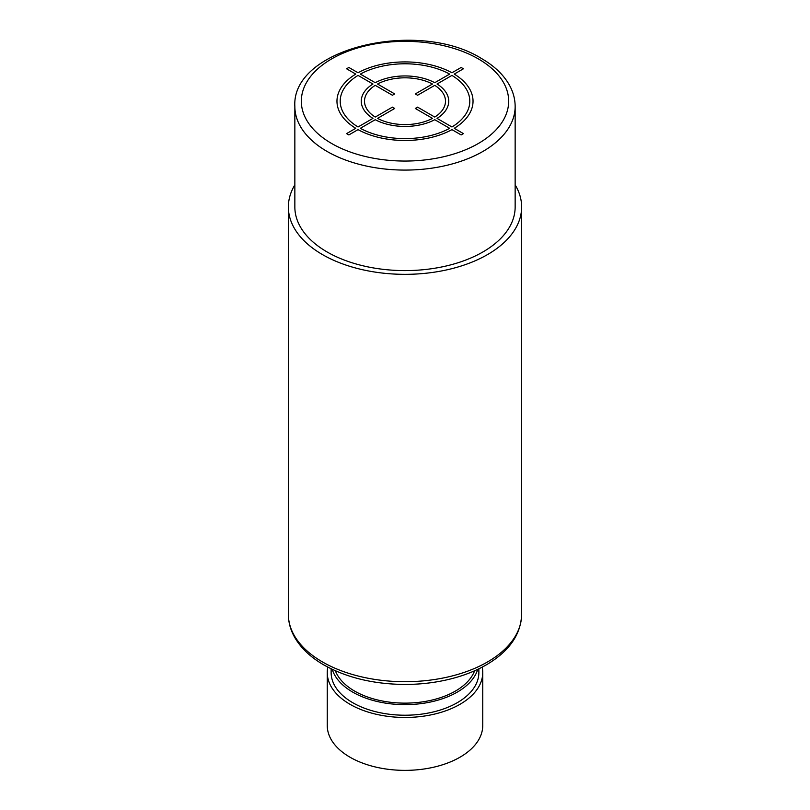 <?xml version="1.0" encoding="UTF-8"?>
<svg xmlns="http://www.w3.org/2000/svg" width="810" height="810" viewBox="0 0 810 810"><rect width="100%" height="100%" fill="white"/><g stroke="black" fill="none" stroke-linecap="round" stroke-linejoin="round"><path stroke-width="1.21" d="M515.15 106.485L515.15 207.006A110.15 63.595 180 0 1 447.15 265.761A110.15 63.595 180 0 1 327.108 251.971A110.15 63.595 180 0 1 294.85 207.006L294.85 106.485A110.15 63.595 0 0 0 327.108 151.46A110.15 63.595 0 0 0 447.15 165.24A110.15 63.595 0 0 0 515.15 106.485C515.12 98.729 513.014 91.277 508.852 84.139C502.949 74.176 493.847 65.65 481.545 58.553C418.486 18.762 291.215 47.942 294.85 106.485M294.85 184.872A116.63 67.331 0 0 0 288.37 207.006A116.63 67.331 0 0 0 322.532 254.623A116.63 67.331 0 0 0 449.631 269.214A116.63 67.331 0 0 0 521.63 207.006A116.63 67.331 0 0 0 515.15 184.872M474.63 670.771A71.27 41.148 180 0 1 455.402 691.082A71.27 41.148 180 0 1 384.952 701.47A71.27 41.148 180 0 1 335.37 670.771M477.758 669.333A73.862 42.646 180 0 1 427.255 702.655A73.862 42.646 180 0 1 352.765 692.145A73.862 42.646 180 0 1 332.242 669.333M478.862 668.807L478.862 672.563A73.862 42.646 180 0 1 433.269 711.97A73.862 42.646 180 0 1 352.765 702.726A73.862 42.646 180 0 1 331.138 672.563L331.138 668.807M482.183 667.126A77.75 44.894 180 0 1 482.75 672.563A77.75 44.894 180 0 1 434.757 714.045A77.75 44.894 180 0 1 350.021 704.305A77.75 44.894 180 0 1 327.25 672.563A77.75 44.894 180 0 1 327.817 667.126M482.75 672.563L482.75 725.476A77.75 44.894 180 0 1 434.757 766.948A77.75 44.894 180 0 1 350.021 757.218A77.75 44.894 180 0 1 327.25 725.476L327.25 672.563M348.867 134.926L358.05 129.63A68.03 39.275 0 0 0 451.95 129.63L461.133 134.926L463.421 133.609L454.238 128.304A68.03 39.275 0 0 0 454.238 74.095L463.421 68.789L461.133 67.463L451.95 72.768A68.03 39.275 0 0 0 358.05 72.768L348.867 67.463L346.579 68.789L355.762 74.095A68.03 39.275 0 0 0 355.762 128.304L346.579 133.609L348.867 134.926M358.05 75.411A64.79 37.412 0 0 0 358.05 126.978L372.954 118.382A43.74 25.252 0 0 1 372.954 84.017L358.05 75.411M375.243 85.344A40.5 23.379 0 0 0 375.243 117.055L392.425 107.133L394.713 108.459L377.531 118.382A40.5 23.379 0 0 0 432.469 118.382L415.287 108.459L417.575 107.133L434.757 117.055A40.5 23.379 0 0 0 434.757 85.344L417.575 95.256L415.287 93.94L432.469 84.017A40.5 23.379 0 0 0 377.531 84.017L394.713 93.94L392.425 95.256L375.243 85.344M449.661 74.095L434.757 82.691A43.74 25.252 0 0 0 375.243 82.691L360.339 74.095A64.79 37.412 0 0 1 449.661 74.095M451.95 126.978A64.79 37.412 0 0 0 451.95 75.411L437.046 84.017A43.74 25.252 0 0 1 437.046 118.382L451.95 126.978M360.339 128.304L375.243 119.698A43.74 25.252 0 0 0 434.757 119.698L449.661 128.304A64.79 37.412 0 0 1 360.339 128.304M331.695 143.522A103.67 59.849 0 0 0 478.305 143.522A103.67 59.849 0 0 0 478.305 58.877A103.67 59.849 0 0 0 331.695 58.877A103.67 59.849 0 0 0 331.695 143.522M521.63 207.006L521.63 614.375A116.63 67.331 180 0 1 449.631 676.583A116.63 67.331 180 0 1 322.532 661.983A116.63 67.331 180 0 1 288.37 614.375L288.37 207.006M521.63 614.375C520.931 634.139 509.632 650.683 487.752 663.997C478.335 669.637 467.633 674.163 455.645 677.595C439.779 682.091 423.043 684.379 405.445 684.45C373.987 684.278 346.801 677.788 323.868 664.949C310.615 657.295 300.885 648.091 294.668 637.338C290.507 629.977 288.4 622.323 288.37 614.375"/></g></svg>
